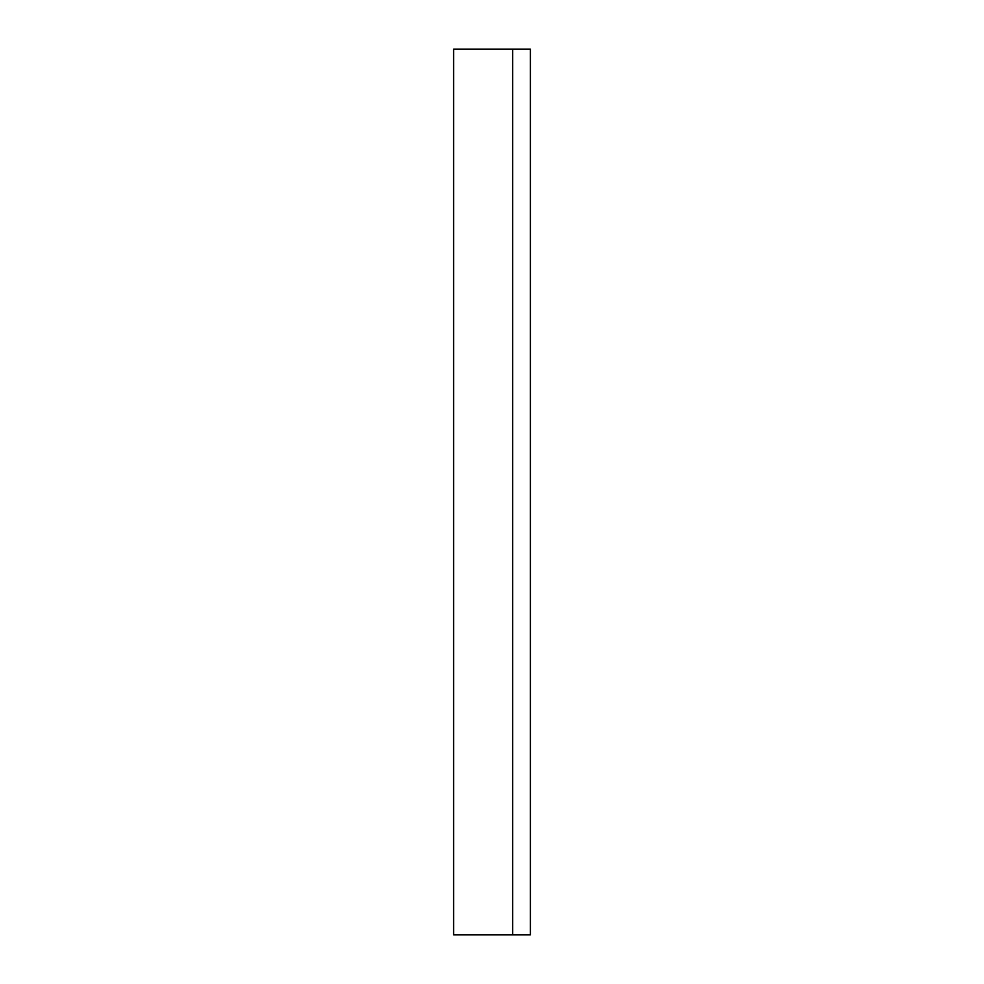 <?xml version="1.0" encoding="UTF-8"?>
<svg xmlns="http://www.w3.org/2000/svg" width="984" height="984" viewBox="0 0 984 984"><rect width="100%" height="100%" fill="white"/><g stroke="black" fill="none" stroke-linecap="round" stroke-linejoin="round"><path stroke-width="1.48" d="M512.664 49.2L530.376 49.2L530.376 934.8L512.664 934.8L512.664 49.2L453.624 49.2L453.624 934.8L512.664 934.8"/></g></svg>
